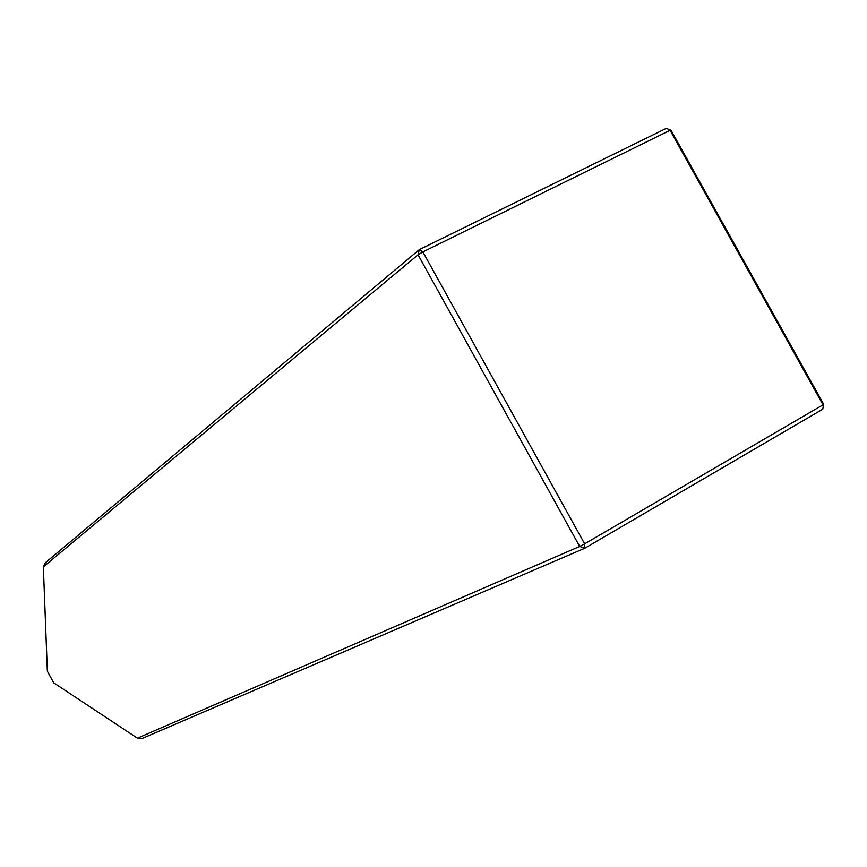 <?xml version="1.0" encoding="UTF-8"?>
<svg xmlns="http://www.w3.org/2000/svg" width="867" height="867" viewBox="0 0 867 867"><rect width="100%" height="100%" fill="white"/><g stroke="black" fill="none" stroke-linecap="round" stroke-linejoin="round"><path stroke-width="1.3" d="M666.322 128.359L671.058 130.321L666.322 128.359L419.303 249.642L418.057 254.8L422.858 251.907L419.303 249.642L45.236 562.856L43.35 566.855L47.349 671.21L53.711 682.817L137.419 738.175L141.755 738.641L584.792 548.237L584.651 543.847L823.032 404.835L670.083 130.299L422.858 251.907L584.651 543.847L579.687 546.459L584.792 548.237L822.783 409.191L823.65 404.217L822.783 409.191M137.419 738.175L579.687 546.459L418.057 254.8L43.35 566.855M671.058 130.321L823.65 404.217"/></g></svg>

